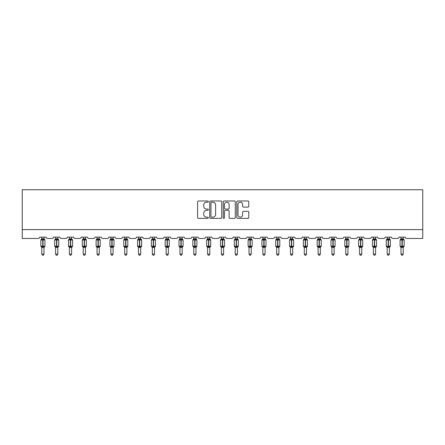 <?xml version="1.0" encoding="UTF-8"?>
<svg xmlns="http://www.w3.org/2000/svg" width="445" height="445" viewBox="0 0 445 445"><rect width="100%" height="100%" fill="white"/><g stroke="black" fill="none" stroke-linecap="round" stroke-linejoin="round"><path stroke-width="0.67" d="M208.332 201.596A0.606 0.606 0 0 0 207.72 200.984L198.487 200.984A0.868 0.868 0 0 0 197.613 201.858L197.613 217.505A0.868 0.868 0 0 0 198.487 218.373L207.72 218.373A0.606 0.606 0 0 0 208.332 217.766A0.606 0.606 0 0 0 207.72 217.154L206.524 217.154A2.781 2.781 0 0 1 203.743 214.373L203.743 213.072A2.781 2.781 0 0 1 206.524 210.29L207.72 210.29A0.606 0.606 0 0 0 208.332 209.678A0.606 0.606 0 0 0 207.72 209.072L206.524 209.072A2.781 2.781 0 0 1 203.743 206.291L203.743 204.984A2.781 2.781 0 0 1 206.524 202.202L207.72 202.202A0.606 0.606 0 0 0 208.332 201.596M247.904 207.114A0.868 0.868 0 0 0 248.777 206.246L248.777 201.858A0.868 0.868 0 0 0 247.904 200.984L237.647 200.984A0.868 0.868 0 0 0 236.779 201.858L236.779 217.505A0.868 0.868 0 0 0 237.647 218.373L247.904 218.373A0.868 0.868 0 0 0 248.777 217.505L248.777 212.198A0.868 0.868 0 0 0 247.904 211.331L243.515 211.331A0.868 0.868 0 0 0 242.647 212.198L242.647 214.829A2.325 2.325 0 0 1 240.322 217.154A2.325 2.325 0 0 1 237.997 214.829L237.997 204.528A2.325 2.325 0 0 1 240.322 202.202A2.325 2.325 0 0 1 242.647 204.528L242.647 206.246A0.868 0.868 0 0 0 243.515 207.114L247.904 207.114M422.75 229.609L422.75 189.754L22.25 189.754L22.25 238.464L38.37 238.464A1.329 1.329 0 0 0 39.7 237.135L46.074 237.135A1.329 1.329 0 0 0 47.404 238.464L52.187 238.464A1.329 1.329 0 0 0 53.517 237.135L59.891 237.135A1.329 1.329 0 0 0 61.221 238.464L66.005 238.464A1.329 1.329 0 0 0 67.329 237.135L73.709 237.135A1.329 1.329 0 0 0 75.038 238.464L79.816 238.464A1.329 1.329 0 0 0 81.146 237.135L87.526 237.135A1.329 1.329 0 0 0 88.85 238.464L93.634 238.464A1.329 1.329 0 0 0 94.963 237.135L101.338 237.135A1.329 1.329 0 0 0 102.667 238.464L107.451 238.464A1.329 1.329 0 0 0 108.78 237.135L115.155 237.135A1.329 1.329 0 0 0 116.484 238.464L121.268 238.464A1.329 1.329 0 0 0 122.598 237.135L128.972 237.135A1.329 1.329 0 0 0 130.302 238.464L135.085 238.464A1.329 1.329 0 0 0 136.415 237.135L142.789 237.135A1.329 1.329 0 0 0 144.119 238.464L148.903 238.464A1.329 1.329 0 0 0 150.232 237.135L156.607 237.135A1.329 1.329 0 0 0 157.936 238.464L162.72 238.464A1.329 1.329 0 0 0 164.044 237.135L170.424 237.135A1.329 1.329 0 0 0 171.753 238.464L176.532 238.464A1.329 1.329 0 0 0 177.861 237.135L184.241 237.135A1.329 1.329 0 0 0 185.565 238.464L190.349 238.464A1.329 1.329 0 0 0 191.678 237.135L198.053 237.135A1.329 1.329 0 0 0 199.382 238.464L204.166 238.464A1.329 1.329 0 0 0 205.495 237.135L211.87 237.135A1.329 1.329 0 0 0 213.2 238.464L217.983 238.464A1.329 1.329 0 0 0 219.313 237.135L225.687 237.135A1.329 1.329 0 0 0 227.017 238.464L231.801 238.464A1.329 1.329 0 0 0 233.13 237.135L239.505 237.135A1.329 1.329 0 0 0 240.834 238.464L245.618 238.464A1.329 1.329 0 0 0 246.947 237.135L253.322 237.135A1.329 1.329 0 0 0 254.651 238.464L259.435 238.464A1.329 1.329 0 0 0 260.759 237.135L267.139 237.135A1.329 1.329 0 0 0 268.469 238.464L273.247 238.464A1.329 1.329 0 0 0 274.576 237.135L280.956 237.135A1.329 1.329 0 0 0 282.28 238.464L287.064 238.464A1.329 1.329 0 0 0 288.393 237.135L294.768 237.135A1.329 1.329 0 0 0 296.097 238.464L300.881 238.464A1.329 1.329 0 0 0 302.211 237.135L308.585 237.135A1.329 1.329 0 0 0 309.915 238.464L314.698 238.464A1.329 1.329 0 0 0 316.028 237.135L322.403 237.135A1.329 1.329 0 0 0 323.732 238.464L328.516 238.464A1.329 1.329 0 0 0 329.845 237.135L336.22 237.135A1.329 1.329 0 0 0 337.549 238.464L342.333 238.464A1.329 1.329 0 0 0 343.662 237.135L350.037 237.135A1.329 1.329 0 0 0 351.366 238.464L356.15 238.464A1.329 1.329 0 0 0 357.474 237.135L363.854 237.135A1.329 1.329 0 0 0 365.184 238.464L369.962 238.464A1.329 1.329 0 0 0 371.291 237.135L377.672 237.135A1.329 1.329 0 0 0 378.995 238.464L383.779 238.464A1.329 1.329 0 0 0 385.109 237.135L391.483 237.135A1.329 1.329 0 0 0 392.813 238.464L397.596 238.464A1.329 1.329 0 0 0 398.926 237.135L405.3 237.135A1.329 1.329 0 0 0 406.63 238.464L422.75 238.464L422.75 229.609L22.25 229.609M221.738 201.858A0.868 0.868 0 0 0 220.87 200.984L210.613 200.984A0.868 0.868 0 0 0 209.74 201.858L209.74 217.505A0.868 0.868 0 0 0 210.613 218.373L220.87 218.373A0.868 0.868 0 0 0 221.738 217.505L221.738 201.858M224.13 200.984L234.387 200.984A0.868 0.868 0 0 1 235.26 201.858L235.26 217.505A0.868 0.868 0 0 1 234.387 218.373L229.998 218.373A0.868 0.868 0 0 1 229.131 217.505L229.131 211.158A0.868 0.868 0 0 0 228.257 210.29L225.348 210.29A0.868 0.868 0 0 0 224.48 211.158L224.48 217.766A0.606 0.606 0 0 1 223.868 218.373A0.606 0.606 0 0 1 223.262 217.766L223.262 201.858A0.868 0.868 0 0 1 224.13 200.984M211.57 202.202A0.606 0.606 0 0 0 210.958 202.814L210.958 216.548A0.606 0.606 0 0 0 211.57 217.154L212.827 217.154A2.781 2.781 0 0 0 215.608 214.373L215.608 204.984A2.781 2.781 0 0 0 212.827 202.202L211.57 202.202M229.131 204.572A2.325 2.325 0 0 0 226.805 202.247A2.325 2.325 0 0 0 224.48 204.572L224.48 208.204A0.868 0.868 0 0 0 225.348 209.072L228.257 209.072A0.868 0.868 0 0 0 229.131 208.204L229.131 204.572M41.78 254.095L43.994 254.095L43.326 255.246L42.442 255.246L41.78 254.095L41.78 247.381A0.973 0.929 180 0 0 41.268 246.563L41.457 246.28L42.753 246.591L43.02 246.191L43.02 239.594L44.316 239.905L44.633 239.577A0.445 0.445 0 0 1 44.923 239.994L40.851 239.994L40.851 246.191L42.753 246.191L42.753 239.594L41.457 239.905L41.268 239.621A0.973 0.929 0 0 0 41.78 238.804L43.994 238.848L43.994 237.135M43.994 254.095L43.994 247.337L42.753 247.465L42.753 246.591L43.02 246.191L44.923 246.191A0.445 0.445 0 0 1 44.633 246.608L43.994 247.52M43.994 247.376L43.994 247.381A0.973 0.929 180 0 1 44.506 246.563L44.316 246.28L43.02 246.591L43.02 247.465M42.753 247.465L41.78 247.376M41.78 237.135L41.78 238.809M41.78 238.848L41.457 239.905L41.78 238.848M44.316 239.905L43.994 238.848M43.994 247.337L44.316 246.28M41.78 247.337L41.457 246.28M55.597 254.095L57.811 254.095L57.144 255.246L56.259 255.246L55.597 254.095L55.597 247.381A0.973 0.929 180 0 0 55.085 246.563L55.275 246.28L56.571 246.591L56.838 246.191L56.838 239.594L58.134 239.905L58.451 239.577A0.445 0.445 0 0 1 58.74 239.994L54.668 239.994L54.668 246.191L56.571 246.191L56.571 239.594L55.275 239.905L55.085 239.621A0.973 0.929 0 0 0 55.597 238.804L57.811 238.848L57.811 237.135M57.811 254.095L57.811 247.337L56.571 247.465L56.571 246.591L56.838 246.191L58.74 246.191A0.445 0.445 0 0 1 58.451 246.608L57.811 247.52M57.811 247.376L57.811 247.381A0.973 0.929 180 0 1 58.323 246.563L58.134 246.28L56.838 246.591L56.838 247.465M56.571 247.465L55.597 247.376M55.597 237.135L55.597 238.809M55.597 238.848L55.275 239.905L55.597 238.848M58.134 239.905L57.811 238.848M57.811 247.337L58.134 246.28M55.597 247.337L55.275 246.28M69.414 254.095L71.628 254.095L70.961 255.246L70.076 255.246L69.414 254.095L69.414 247.381A0.973 0.929 180 0 0 68.903 246.563L69.092 246.28L70.388 246.591L70.649 246.191L70.649 239.594L71.945 239.905L72.268 239.577A0.445 0.445 0 0 1 72.557 239.994L68.48 239.994L68.48 246.191L70.388 246.191L70.388 239.594L69.092 239.905L68.903 239.621A0.973 0.929 0 0 0 69.414 238.804L71.628 238.848L71.628 237.135M71.628 254.095L71.628 247.337L70.388 247.465L70.388 246.591L70.649 246.191L72.557 246.191A0.445 0.445 0 0 1 72.268 246.608L71.628 247.52M71.628 247.376L71.628 247.381A0.973 0.929 180 0 1 72.14 246.563L71.945 246.28L70.649 246.591L70.649 247.465M70.388 247.465L69.414 247.376M69.414 237.135L69.414 238.809M69.409 238.848L69.092 239.905L69.409 238.848M71.945 239.905L71.628 238.848M71.628 247.337L71.945 246.28M69.409 247.337L69.092 246.28M83.226 254.095L85.44 254.095L84.778 255.246L83.894 255.246L83.226 254.095L83.226 247.381A0.973 0.929 180 0 0 82.714 246.563L82.909 246.28L84.205 246.591L84.467 246.191L84.467 239.594L85.763 239.905L86.08 239.577A0.445 0.445 0 0 1 86.374 239.994L82.297 239.994L82.297 246.191L84.205 246.191L84.205 239.594L82.909 239.905L82.714 239.621A0.973 0.929 0 0 0 83.226 238.804L85.446 238.848L85.44 237.135M85.44 254.095L85.446 247.337L84.205 247.465L84.205 246.591L84.467 246.191L86.374 246.191A0.445 0.445 0 0 1 86.08 246.608L85.44 247.52M85.44 247.376L85.44 247.381A0.973 0.929 180 0 1 85.952 246.563L85.763 246.28L84.467 246.591L84.467 247.465M84.205 247.465L83.226 247.376M83.226 237.135L83.226 238.809M83.226 238.848L82.909 239.905L83.226 238.848M85.763 239.905L85.446 238.848M85.446 247.337L85.763 246.28M83.226 247.337L82.909 246.28M97.043 254.095L99.257 254.095L98.595 255.246L97.711 255.246L97.043 254.095L97.043 247.381A0.973 0.929 180 0 0 96.532 246.563L96.726 246.28L98.017 246.591L98.284 246.191L98.284 239.594L99.58 239.905L99.897 239.577A0.445 0.445 0 0 1 100.186 239.994L96.114 239.994L96.114 246.191L98.017 246.191L98.017 239.594L96.726 239.905L96.532 239.621A0.973 0.929 0 0 0 97.043 238.804L99.257 238.848L99.257 237.135M99.257 254.095L99.257 247.337L98.017 247.465L98.017 246.591L98.284 246.191L100.186 246.191A0.445 0.445 0 0 1 99.897 246.608L99.257 247.52M99.257 247.376L99.257 247.381A0.973 0.929 180 0 1 99.769 246.563L99.58 246.28L98.284 246.591L98.284 247.465M98.017 247.465L97.043 247.376M97.043 237.135L97.043 238.809M97.043 238.848L96.726 239.905L97.043 238.848M99.58 239.905L99.257 238.848M99.257 247.337L99.58 246.28M97.043 247.337L96.726 246.28M110.861 254.095L113.075 254.095L112.413 255.246L111.528 255.246L110.861 254.095L110.861 247.381A0.973 0.929 180 0 0 110.349 246.563L110.538 246.28L111.834 246.591L112.101 246.191L112.101 239.594L113.397 239.905L113.714 239.577A0.445 0.445 0 0 1 114.003 239.994L109.932 239.994L109.932 246.191L111.834 246.191L111.834 239.594L110.538 239.905L110.349 239.621A0.973 0.929 0 0 0 110.861 238.804L113.075 238.848L113.075 237.135M113.075 254.095L113.075 247.337L111.834 247.465L111.834 246.591L112.101 246.191L114.003 246.191A0.445 0.445 0 0 1 113.714 246.608L113.075 247.52M113.075 247.376L113.075 247.381A0.973 0.929 180 0 1 113.586 246.563L113.397 246.28L112.101 246.591L112.101 247.465M111.834 247.465L110.861 247.376M110.861 237.135L110.861 238.809M110.861 238.848L110.538 239.905L110.861 238.848M113.397 239.905L113.075 238.848M113.075 247.337L113.397 246.28M110.861 247.337L110.538 246.28M124.678 254.095L126.892 254.095L126.23 255.246L125.34 255.246L124.678 254.095L124.678 247.381A0.973 0.929 180 0 0 124.166 246.563L124.355 246.28L125.651 246.591L125.918 246.191L125.918 239.594L127.214 239.905L127.531 239.577A0.445 0.445 0 0 1 127.821 239.994L123.749 239.994L123.749 246.191L125.651 246.191L125.651 239.594L124.355 239.905L124.166 239.621A0.973 0.929 0 0 0 124.678 238.804L126.892 238.848L126.892 237.135M126.892 254.095L126.892 247.337L125.651 247.465L125.651 246.591L125.918 246.191L127.821 246.191A0.445 0.445 0 0 1 127.531 246.608L126.892 247.52M126.892 247.376L126.892 247.381A0.973 0.929 180 0 1 127.403 246.563L127.214 246.28L125.918 246.591L125.918 247.465M125.651 247.465L124.678 247.376M124.678 237.135L124.678 238.809M124.678 238.848L124.355 239.905L124.678 238.848M127.214 239.905L126.892 238.848M126.892 247.337L127.214 246.28M124.678 247.337L124.355 246.28M138.495 254.095L140.709 254.095L140.042 255.246L139.157 255.246L138.495 254.095L138.495 247.381A0.973 0.929 180 0 0 137.983 246.563L138.173 246.28L139.469 246.591L139.736 246.191L139.736 239.594L141.032 239.905L141.349 239.577A0.445 0.445 0 0 1 141.638 239.994L137.566 239.994L137.566 246.191L139.469 246.191L139.469 239.594L138.173 239.905L137.983 239.621A0.973 0.929 0 0 0 138.495 238.804L140.709 238.848L140.709 237.135M140.709 254.095L140.709 247.337L139.469 247.465L139.469 246.591L139.736 246.191L141.638 246.191A0.445 0.445 0 0 1 141.349 246.608L140.709 247.52M140.709 247.376L140.709 247.381A0.973 0.929 180 0 1 141.221 246.563L141.032 246.28L139.736 246.591L139.736 247.465M139.469 247.465L138.495 247.376M138.495 237.135L138.495 238.809M138.495 238.848L138.173 239.905L138.495 238.848M141.032 239.905L140.709 238.848M140.709 247.337L141.032 246.28M138.495 247.337L138.173 246.28M152.312 254.095L154.526 254.095L153.859 255.246L152.974 255.246L152.312 254.095L152.312 247.381A0.973 0.929 180 0 0 151.801 246.563L151.99 246.28L153.286 246.591L153.553 246.191L153.553 239.594L154.849 239.905L155.166 239.577A0.445 0.445 0 0 1 155.455 239.994L151.383 239.994L151.383 246.191L153.286 246.191L153.286 239.594L151.99 239.905L151.801 239.621A0.973 0.929 0 0 0 152.312 238.804L154.526 238.848L154.526 237.135M154.526 254.095L154.526 247.337L153.286 247.465L153.286 246.591L153.553 246.191L155.455 246.191A0.445 0.445 0 0 1 155.166 246.608L154.526 247.52M154.526 247.376L154.526 247.381A0.973 0.929 180 0 1 155.038 246.563L154.849 246.28L153.553 246.591L153.553 247.465M153.286 247.465L152.312 247.376M152.312 237.135L152.312 238.809M152.312 238.848L151.99 239.905L152.312 238.848M154.849 239.905L154.526 238.848M154.526 247.337L154.849 246.28M152.312 247.337L151.99 246.28M166.13 254.095L168.344 254.095L167.676 255.246L166.792 255.246L166.13 254.095L166.13 247.381A0.973 0.929 180 0 0 165.618 246.563L165.807 246.28L167.103 246.591L167.364 246.191L167.364 239.594L168.661 239.905L168.983 239.577A0.445 0.445 0 0 1 169.272 239.994L165.195 239.994L165.195 246.191L167.103 246.191L167.103 239.594L165.807 239.905L165.618 239.621A0.973 0.929 0 0 0 166.13 238.804L168.344 238.848L168.344 237.135M168.344 254.095L168.344 247.337L167.103 247.465L167.103 246.591L167.364 246.191L169.272 246.191A0.445 0.445 0 0 1 168.983 246.608L168.344 247.52M168.344 247.376L168.344 247.381A0.973 0.929 180 0 1 168.855 246.563L168.661 246.28L167.364 246.591L167.364 247.465M167.103 247.465L166.13 247.376M166.13 237.135L166.13 238.809M166.124 238.848L165.807 239.905L166.124 238.848M168.661 239.905L168.344 238.848M168.344 247.337L168.661 246.28M166.124 247.337L165.807 246.28M179.941 254.095L182.155 254.095L181.493 255.246L180.609 255.246L179.941 254.095L179.941 247.381A0.973 0.929 180 0 0 179.43 246.563L179.624 246.28L180.92 246.591L181.182 246.191L181.182 239.594L182.478 239.905L182.795 239.577A0.445 0.445 0 0 1 183.09 239.994L179.012 239.994L179.012 246.191L180.92 246.191L180.92 239.594L179.624 239.905L179.43 239.621A0.973 0.929 0 0 0 179.941 238.804L182.161 238.848L182.155 237.135M182.155 254.095L182.161 247.337L180.92 247.465L180.92 246.591L181.182 246.191L183.09 246.191A0.445 0.445 0 0 1 182.795 246.608L182.155 247.52M182.155 247.376L182.155 247.381A0.973 0.929 180 0 1 182.667 246.563L182.478 246.28L181.182 246.591L181.182 247.465M180.92 247.465L179.941 247.376M179.941 237.135L179.941 238.809M179.941 238.848L179.624 239.905L179.941 238.848M182.478 239.905L182.161 238.848M182.161 247.337L182.478 246.28M179.941 247.337L179.624 246.28M193.759 254.095L195.972 254.095L195.311 255.246L194.426 255.246L193.759 254.095L193.759 247.381A0.973 0.929 180 0 0 193.247 246.563L193.441 246.28L194.732 246.591L194.999 246.191L194.999 239.594L196.295 239.905L196.612 239.577A0.445 0.445 0 0 1 196.901 239.994L192.83 239.994L192.83 246.191L194.732 246.191L194.732 239.594L193.441 239.905L193.247 239.621A0.973 0.929 0 0 0 193.759 238.804L195.972 238.848L195.972 237.135M195.972 254.095L195.972 247.337L194.732 247.465L194.732 246.591L194.999 246.191L196.901 246.191A0.445 0.445 0 0 1 196.612 246.608L195.972 247.52M195.972 247.376L195.972 247.381A0.973 0.929 180 0 1 196.484 246.563L196.295 246.28L194.999 246.591L194.999 247.465M194.732 247.465L193.759 247.376M193.759 237.135L193.759 238.809M193.759 238.848L193.441 239.905L193.759 238.848M196.295 239.905L195.972 238.848M195.972 247.337L196.295 246.28M193.759 247.337L193.441 246.28M207.576 254.095L209.79 254.095L209.128 255.246L208.243 255.246L207.576 254.095L207.576 247.381A0.973 0.929 180 0 0 207.064 246.563L207.253 246.28L208.549 246.591L208.816 246.191L208.816 239.594L210.112 239.905L210.429 239.577A0.445 0.445 0 0 1 210.719 239.994L206.647 239.994L206.647 246.191L208.549 246.191L208.549 239.594L207.253 239.905L207.064 239.621A0.973 0.929 0 0 0 207.576 238.804L209.79 238.848L209.79 237.135M209.79 254.095L209.79 247.337L208.549 247.465L208.549 246.591L208.816 246.191L210.719 246.191A0.445 0.445 0 0 1 210.429 246.608L209.79 247.52M209.79 247.376L209.79 247.381A0.973 0.929 180 0 1 210.301 246.563L210.112 246.28L208.816 246.591L208.816 247.465M208.549 247.465L207.576 247.376M207.576 237.135L207.576 238.809M207.576 238.848L207.253 239.905L207.576 238.848M210.112 239.905L209.79 238.848M209.79 247.337L210.112 246.28M207.576 247.337L207.253 246.28M221.393 254.095L223.607 254.095L222.945 255.246L222.055 255.246L221.393 254.095L221.393 247.381A0.973 0.929 180 0 0 220.881 246.563L221.07 246.28L222.367 246.591L222.634 246.191L222.634 239.594L223.93 239.905L224.247 239.577A0.445 0.445 0 0 1 224.536 239.994L220.464 239.994L220.464 246.191L222.367 246.191L222.367 239.594L221.07 239.905L220.881 239.621A0.973 0.929 0 0 0 221.393 238.804L223.607 238.848L223.607 237.135M223.607 254.095L223.607 247.337L222.367 247.465L222.367 246.591L222.634 246.191L224.536 246.191A0.445 0.445 0 0 1 224.247 246.608L223.607 247.52M223.607 247.376L223.607 247.381A0.973 0.929 180 0 1 224.119 246.563L223.93 246.28L222.634 246.591L222.634 247.465M222.367 247.465L221.393 247.376M221.393 237.135L221.393 238.809M221.393 238.848L221.07 239.905L221.393 238.848M223.93 239.905L223.607 238.848M223.607 247.337L223.93 246.28M221.393 247.337L221.07 246.28M235.21 254.095L237.424 254.095L236.757 255.246L235.872 255.246L235.21 254.095L235.21 247.381A0.973 0.929 180 0 0 234.699 246.563L234.888 246.28L236.184 246.591L236.451 246.191L236.451 239.594L237.747 239.905L238.064 239.577A0.445 0.445 0 0 1 238.353 239.994L234.281 239.994L234.281 246.191L236.184 246.191L236.184 239.594L234.888 239.905L234.699 239.621A0.973 0.929 0 0 0 235.21 238.804L237.424 238.848L237.424 237.135M237.424 254.095L237.424 247.337L236.184 247.465L236.184 246.591L236.451 246.191L238.353 246.191A0.445 0.445 0 0 1 238.064 246.608L237.424 247.52M237.424 247.376L237.424 247.381A0.973 0.929 180 0 1 237.936 246.563L237.747 246.28L236.451 246.591L236.451 247.465M236.184 247.465L235.21 247.376M235.21 237.135L235.21 238.809M235.21 238.848L234.888 239.905L235.21 238.848M237.747 239.905L237.424 238.848M237.424 247.337L237.747 246.28M235.21 247.337L234.888 246.28M249.028 254.095L251.241 254.095L250.574 255.246L249.69 255.246L249.028 254.095L249.028 247.381A0.973 0.929 180 0 0 248.516 246.563L248.705 246.28L250.001 246.591L250.268 246.191L250.268 239.594L251.559 239.905L251.881 239.577A0.445 0.445 0 0 1 252.17 239.994L248.099 239.994L248.099 246.191L250.001 246.191L250.001 239.594L248.705 239.905L248.516 239.621A0.973 0.929 0 0 0 249.028 238.804L251.241 238.848L251.241 237.135M251.241 254.095L251.241 247.337L250.001 247.465L250.001 246.591L250.268 246.191L252.17 246.191A0.445 0.445 0 0 1 251.881 246.608L251.241 247.52M251.241 247.376L251.241 247.381A0.973 0.929 180 0 1 251.753 246.563L251.559 246.28L250.268 246.591L250.268 247.465M250.001 247.465L249.028 247.376M249.028 237.135L249.028 238.809M249.028 238.848L248.705 239.905L249.028 238.848M251.559 239.905L251.241 238.848M251.241 247.337L251.559 246.28M249.028 247.337L248.705 246.28M262.845 254.095L265.059 254.095L264.391 255.246L263.507 255.246L262.845 254.095L262.845 247.381A0.973 0.929 180 0 0 262.333 246.563L262.522 246.28L263.818 246.591L264.08 246.191L264.08 239.594L265.376 239.905L265.698 239.577A0.445 0.445 0 0 1 265.988 239.994L261.91 239.994L261.91 246.191L263.818 246.191L263.818 239.594L262.522 239.905L262.333 239.621A0.973 0.929 0 0 0 262.845 238.804L265.059 238.848L265.059 237.135M265.059 254.095L265.059 247.337L263.818 247.465L263.818 246.591L264.08 246.191L265.988 246.191A0.445 0.445 0 0 1 265.698 246.608L265.059 247.52M265.059 247.376L265.059 247.381A0.973 0.929 180 0 1 265.57 246.563L265.376 246.28L264.08 246.591L264.08 247.465M263.818 247.465L262.845 247.376M262.845 237.135L262.845 238.809M262.839 238.848L262.522 239.905L262.839 238.848M265.376 239.905L265.059 238.848M265.059 247.337L265.376 246.28M262.839 247.337L262.522 246.28M276.656 254.095L278.87 254.095L278.208 255.246L277.324 255.246L276.656 254.095L276.656 247.381A0.973 0.929 180 0 0 276.145 246.563L276.339 246.28L277.636 246.591L277.897 246.191L277.897 239.594L279.193 239.905L279.51 239.577A0.445 0.445 0 0 1 279.805 239.994L275.728 239.994L275.728 246.191L277.636 246.191L277.636 239.594L276.339 239.905L276.145 239.621A0.973 0.929 0 0 0 276.656 238.804L278.876 238.848L278.87 237.135M278.87 254.095L278.876 247.337L277.636 247.465L277.636 246.591L277.897 246.191L279.805 246.191A0.445 0.445 0 0 1 279.51 246.608L278.87 247.52M278.87 247.376L278.87 247.381A0.973 0.929 180 0 1 279.382 246.563L279.193 246.28L277.897 246.591L277.897 247.465M277.636 247.465L276.656 247.376M276.656 237.135L276.656 238.809M276.656 238.848L276.339 239.905L276.656 238.848M279.193 239.905L278.876 238.848M278.876 247.337L279.193 246.28M276.656 247.337L276.339 246.28M290.474 254.095L292.688 254.095L292.026 255.246L291.141 255.246L290.474 254.095L290.474 247.381A0.973 0.929 180 0 0 289.962 246.563L290.151 246.28L291.447 246.591L291.714 246.191L291.714 239.594L293.01 239.905L293.327 239.577A0.445 0.445 0 0 1 293.617 239.994L289.545 239.994L289.545 246.191L291.447 246.191L291.447 239.594L290.151 239.905L289.962 239.621A0.973 0.929 0 0 0 290.474 238.804L292.688 238.848L292.688 237.135M292.688 254.095L292.688 247.337L291.447 247.465L291.447 246.591L291.714 246.191L293.617 246.191A0.445 0.445 0 0 1 293.327 246.608L292.688 247.52M292.688 247.376L292.688 247.381A0.973 0.929 180 0 1 293.199 246.563L293.01 246.28L291.714 246.591L291.714 247.465M291.447 247.465L290.474 247.376M290.474 237.135L290.474 238.809M290.474 238.848L290.151 239.905L290.474 238.848M293.01 239.905L292.688 238.848M292.688 247.337L293.01 246.28M290.474 247.337L290.151 246.28M304.291 254.095L306.505 254.095L305.843 255.246L304.959 255.246L304.291 254.095L304.291 247.381A0.973 0.929 180 0 0 303.779 246.563L303.968 246.28L305.264 246.591L305.531 246.191L305.531 239.594L306.828 239.905L307.145 239.577A0.445 0.445 0 0 1 307.434 239.994L303.362 239.994L303.362 246.191L305.264 246.191L305.264 239.594L303.968 239.905L303.779 239.621A0.973 0.929 0 0 0 304.291 238.804L306.505 238.848L306.505 237.135M306.505 254.095L306.505 247.337L305.264 247.465L305.264 246.591L305.531 246.191L307.434 246.191A0.445 0.445 0 0 1 307.145 246.608L306.505 247.52M306.505 247.376L306.505 247.381A0.973 0.929 180 0 1 307.017 246.563L306.828 246.28L305.531 246.591L305.531 247.465M305.264 247.465L304.291 247.376M304.291 237.135L304.291 238.809M304.291 238.848L303.968 239.905L304.291 238.848M306.828 239.905L306.505 238.848M306.505 247.337L306.828 246.28M304.291 247.337L303.968 246.28M318.108 254.095L320.322 254.095L319.66 255.246L318.77 255.246L318.108 254.095L318.108 247.381A0.973 0.929 180 0 0 317.597 246.563L317.786 246.28L319.082 246.591L319.349 246.191L319.349 239.594L320.645 239.905L320.962 239.577A0.445 0.445 0 0 1 321.251 239.994L317.179 239.994L317.179 246.191L319.082 246.191L319.082 239.594L317.786 239.905L317.597 239.621A0.973 0.929 0 0 0 318.108 238.804L320.322 238.848L320.322 237.135M320.322 254.095L320.322 247.337L319.082 247.465L319.082 246.591L319.349 246.191L321.251 246.191A0.445 0.445 0 0 1 320.962 246.608L320.322 247.52M320.322 247.376L320.322 247.381A0.973 0.929 180 0 1 320.834 246.563L320.645 246.28L319.349 246.591L319.349 247.465M319.082 247.465L318.108 247.376M318.108 237.135L318.108 238.809M318.108 238.848L317.786 239.905L318.108 238.848M320.645 239.905L320.322 238.848M320.322 247.337L320.645 246.28M318.108 247.337L317.786 246.28M331.926 254.095L334.139 254.095L333.472 255.246L332.587 255.246L331.926 254.095L331.926 247.381A0.973 0.929 180 0 0 331.414 246.563L331.603 246.28L332.899 246.591L333.166 246.191L333.166 239.594L334.462 239.905L334.779 239.577A0.445 0.445 0 0 1 335.068 239.994L330.997 239.994L330.997 246.191L332.899 246.191L332.899 239.594L331.603 239.905L331.414 239.621A0.973 0.929 0 0 0 331.926 238.804L334.139 238.848L334.139 237.135M334.139 254.095L334.139 247.337L332.899 247.465L332.899 246.591L333.166 246.191L335.068 246.191A0.445 0.445 0 0 1 334.779 246.608L334.139 247.52M334.139 247.376L334.139 247.381A0.973 0.929 180 0 1 334.651 246.563L334.462 246.28L333.166 246.591L333.166 247.465M332.899 247.465L331.926 247.376M331.926 237.135L331.926 238.809M331.926 238.848L331.603 239.905L331.926 238.848M334.462 239.905L334.139 238.848M334.139 247.337L334.462 246.28M331.926 247.337L331.603 246.28M345.743 254.095L347.957 254.095L347.289 255.246L346.405 255.246L345.743 254.095L345.743 247.381A0.973 0.929 180 0 0 345.231 246.563L345.42 246.28L346.716 246.591L346.983 246.191L346.983 239.594L348.274 239.905L348.596 239.577A0.445 0.445 0 0 1 348.886 239.994L344.814 239.994L344.814 246.191L346.716 246.191L346.716 239.594L345.42 239.905L345.231 239.621A0.973 0.929 0 0 0 345.743 238.804L347.957 238.848L347.957 237.135M347.957 254.095L347.957 247.337L346.716 247.465L346.716 246.591L346.983 246.191L348.886 246.191A0.445 0.445 0 0 1 348.596 246.608L347.957 247.52M347.957 247.376L347.957 247.381A0.973 0.929 180 0 1 348.468 246.563L348.274 246.28L346.983 246.591L346.983 247.465M346.716 247.465L345.743 247.376M345.743 237.135L345.743 238.809M345.743 238.848L345.42 239.905L345.743 238.848M348.274 239.905L347.957 238.848M347.957 247.337L348.274 246.28M345.743 247.337L345.42 246.28M359.56 254.095L361.774 254.095L361.106 255.246L360.222 255.246L359.56 254.095L359.56 247.381A0.973 0.929 180 0 0 359.048 246.563L359.237 246.28L360.533 246.591L360.795 246.191L360.795 239.594L362.091 239.905L362.414 239.577A0.445 0.445 0 0 1 362.703 239.994L358.626 239.994L358.626 246.191L360.533 246.191L360.533 239.594L359.237 239.905L359.048 239.621A0.973 0.929 0 0 0 359.56 238.804L361.774 238.848L361.774 237.135M361.774 254.095L361.774 247.337L360.533 247.465L360.533 246.591L360.795 246.191L362.703 246.191A0.445 0.445 0 0 1 362.414 246.608L361.774 247.52M361.774 247.376L361.774 247.381A0.973 0.929 180 0 1 362.286 246.563L362.091 246.28L360.795 246.591L360.795 247.465M360.533 247.465L359.56 247.376M359.56 237.135L359.56 238.809M359.554 238.848L359.237 239.905L359.554 238.848M362.091 239.905L361.774 238.848M361.774 247.337L362.091 246.28M359.554 247.337L359.237 246.28M373.372 254.095L375.586 254.095L374.924 255.246L374.039 255.246L373.372 254.095L373.372 247.381A0.973 0.929 180 0 0 372.86 246.563L373.055 246.28L374.351 246.591L374.612 246.191L374.612 239.594L375.908 239.905L376.225 239.577A0.445 0.445 0 0 1 376.52 239.994L372.443 239.994L372.443 246.191L374.351 246.191L374.351 239.594L373.055 239.905L372.86 239.621A0.973 0.929 0 0 0 373.372 238.804L375.591 238.848L375.586 237.135M375.586 254.095L375.591 247.337L374.351 247.465L374.351 246.591L374.612 246.191L376.52 246.191A0.445 0.445 0 0 1 376.225 246.608L375.586 247.52M375.586 247.376L375.586 247.381A0.973 0.929 180 0 1 376.097 246.563L375.908 246.28L374.612 246.591L374.612 247.465M374.351 247.465L373.372 247.376M373.372 237.135L373.372 238.809M373.372 238.848L373.055 239.905L373.372 238.848M375.908 239.905L375.591 238.848M375.591 247.337L375.908 246.28M373.372 247.337L373.055 246.28M387.189 254.095L389.403 254.095L388.741 255.246L387.856 255.246L387.189 254.095L387.189 247.381A0.973 0.929 180 0 0 386.677 246.563L386.866 246.28L388.162 246.591L388.429 246.191L388.429 239.594L389.725 239.905L390.043 239.577A0.445 0.445 0 0 1 390.332 239.994L386.26 239.994L386.26 246.191L388.162 246.191L388.162 239.594L386.866 239.905L386.677 239.621A0.973 0.929 0 0 0 387.189 238.804L389.403 238.848L389.403 237.135M389.403 254.095L389.403 247.337L388.162 247.465L388.162 246.591L388.429 246.191L390.332 246.191A0.445 0.445 0 0 1 390.043 246.608L389.403 247.52M389.403 247.376L389.403 247.381A0.973 0.929 180 0 1 389.915 246.563L389.725 246.28L388.429 246.591L388.429 247.465M388.162 247.465L387.189 247.376M387.189 237.135L387.189 238.809M387.189 238.848L386.866 239.905L387.189 238.848M389.725 239.905L389.403 238.848M389.403 247.337L389.725 246.28M387.189 247.337L386.866 246.28M401.006 254.095L403.22 254.095L402.558 255.246L401.674 255.246L401.006 254.095L401.006 247.381A0.973 0.929 180 0 0 400.494 246.563L400.684 246.28L401.98 246.591L402.247 246.191L402.247 239.594L403.543 239.905L403.86 239.577A0.445 0.445 0 0 1 404.149 239.994L400.077 239.994L400.077 246.191L401.98 246.191L401.98 239.594L400.684 239.905L400.494 239.621A0.973 0.929 0 0 0 401.006 238.804L403.22 238.848L403.22 237.135M403.22 254.095L403.22 247.337L401.98 247.465L401.98 246.591L402.247 246.191L404.149 246.191A0.445 0.445 0 0 1 403.86 246.608L403.22 247.52M403.22 247.376L403.22 247.381A0.973 0.929 180 0 1 403.732 246.563L403.543 246.28L402.247 246.591L402.247 247.465M401.98 247.465L401.006 247.376M401.006 237.135L401.006 238.809M401.006 238.848L400.684 239.905L401.006 238.848M403.543 239.905L403.22 238.848M403.22 247.337L403.543 246.28M401.006 247.337L400.684 246.28M43.02 238.72L43.02 239.594L42.753 238.72M44.506 239.621A0.973 0.929 0 0 1 43.994 238.804M56.838 238.72L56.838 239.594L56.571 238.72M58.323 239.621A0.973 0.929 0 0 1 57.811 238.804M70.649 238.72L70.649 239.594L70.388 238.72M72.14 239.621A0.973 0.929 0 0 1 71.628 238.804M84.467 238.72L84.467 239.594L84.205 238.72M85.952 239.621A0.973 0.929 0 0 1 85.44 238.804M98.284 238.72L98.284 239.594L98.017 238.72M99.769 239.621A0.973 0.929 0 0 1 99.257 238.804M112.101 238.72L112.101 239.594L111.834 238.72M113.586 239.621A0.973 0.929 0 0 1 113.075 238.804M125.918 238.72L125.918 239.594L125.651 238.72M127.403 239.621A0.973 0.929 0 0 1 126.892 238.804M139.736 238.72L139.736 239.594L139.469 238.72M141.221 239.621A0.973 0.929 0 0 1 140.709 238.804M153.553 238.72L153.553 239.594L153.286 238.72M155.038 239.621A0.973 0.929 0 0 1 154.526 238.804M167.364 238.72L167.364 239.594L167.103 238.72M168.855 239.621A0.973 0.929 0 0 1 168.344 238.804M181.182 238.72L181.182 239.594L180.92 238.72M182.667 239.621A0.973 0.929 0 0 1 182.155 238.804M194.999 238.72L194.999 239.594L194.732 238.72M196.484 239.621A0.973 0.929 0 0 1 195.972 238.804M208.816 238.72L208.816 239.594L208.549 238.72M210.301 239.621A0.973 0.929 0 0 1 209.79 238.804M222.634 238.72L222.634 239.594L222.367 238.72M224.119 239.621A0.973 0.929 0 0 1 223.607 238.804M236.451 238.72L236.451 239.594L236.184 238.72M237.936 239.621A0.973 0.929 0 0 1 237.424 238.804M250.268 238.72L250.268 239.594L250.001 238.72M251.753 239.621A0.973 0.929 0 0 1 251.241 238.804M264.08 238.72L264.08 239.594L263.818 238.72M265.57 239.621A0.973 0.929 0 0 1 265.059 238.804M277.897 238.72L277.897 239.594L277.636 238.72M279.382 239.621A0.973 0.929 0 0 1 278.87 238.804M291.714 238.72L291.714 239.594L291.447 238.72M293.199 239.621A0.973 0.929 0 0 1 292.688 238.804M305.531 238.72L305.531 239.594L305.264 238.72M307.017 239.621A0.973 0.929 0 0 1 306.505 238.804M319.349 238.72L319.349 239.594L319.082 238.72M320.834 239.621A0.973 0.929 0 0 1 320.322 238.804M333.166 238.72L333.166 239.594L332.899 238.72M334.651 239.621A0.973 0.929 0 0 1 334.139 238.804M346.983 238.72L346.983 239.594L346.716 238.72M348.468 239.621A0.973 0.929 0 0 1 347.957 238.804M360.795 238.72L360.795 239.594L360.533 238.72M362.286 239.621A0.973 0.929 0 0 1 361.774 238.804M374.612 238.72L374.612 239.594L374.351 238.72M376.097 239.621A0.973 0.929 0 0 1 375.586 238.804M388.429 238.72L388.429 239.594L388.162 238.72M389.915 239.621A0.973 0.929 0 0 1 389.403 238.804M402.247 238.72L402.247 239.594L401.98 238.72M403.732 239.621A0.973 0.929 0 0 1 403.22 238.804M44.923 246.191L44.923 239.994M41.78 247.52L40.851 246.191M41.78 238.659L40.851 239.994M44.633 239.577L43.994 238.659M58.74 246.191L58.74 239.994M55.597 247.52L54.668 246.191M55.597 238.659L54.668 239.994M58.451 239.577L57.811 238.659M72.557 246.191L72.557 239.994M69.414 247.52L68.48 246.191M69.414 238.659L68.48 239.994M72.268 239.577L71.628 238.659M86.374 246.191L86.374 239.994M83.226 247.52L82.297 246.191M83.226 238.659L82.297 239.994M86.08 239.577L85.44 238.659M100.186 246.191L100.186 239.994M97.043 247.52L96.114 246.191M97.043 238.659L96.114 239.994M99.897 239.577L99.257 238.659M114.003 246.191L114.003 239.994M110.861 247.52L109.932 246.191M110.861 238.659L109.932 239.994M113.714 239.577L113.075 238.659M127.821 246.191L127.821 239.994M124.678 247.52L123.749 246.191M124.678 238.659L123.749 239.994M127.531 239.577L126.892 238.659M141.638 246.191L141.638 239.994M138.495 247.52L137.566 246.191M138.495 238.659L137.566 239.994M141.349 239.577L140.709 238.659M155.455 246.191L155.455 239.994M152.312 247.52L151.383 246.191M152.312 238.659L151.383 239.994M155.166 239.577L154.526 238.659M169.272 246.191L169.272 239.994M166.13 247.52L165.195 246.191M166.13 238.659L165.195 239.994M168.983 239.577L168.344 238.659M183.09 246.191L183.09 239.994M179.941 247.52L179.012 246.191M179.941 238.659L179.012 239.994M182.795 239.577L182.155 238.659M196.901 246.191L196.901 239.994M193.759 247.52L192.83 246.191M193.759 238.659L192.83 239.994M196.612 239.577L195.972 238.659M210.719 246.191L210.719 239.994M207.576 247.52L206.647 246.191M207.576 238.659L206.647 239.994M210.429 239.577L209.79 238.659M224.536 246.191L224.536 239.994M221.393 247.52L220.464 246.191M221.393 238.659L220.464 239.994M224.247 239.577L223.607 238.659M238.353 246.191L238.353 239.994M235.21 247.52L234.281 246.191M235.21 238.659L234.281 239.994M238.064 239.577L237.424 238.659M252.17 246.191L252.17 239.994M249.028 247.52L248.099 246.191M249.028 238.659L248.099 239.994M251.881 239.577L251.241 238.659M265.988 246.191L265.988 239.994M262.845 247.52L261.91 246.191M262.845 238.659L261.91 239.994M265.698 239.577L265.059 238.659M279.805 246.191L279.805 239.994M276.656 247.52L275.728 246.191M276.656 238.659L275.728 239.994M279.51 239.577L278.87 238.659M293.617 246.191L293.617 239.994M290.474 247.52L289.545 246.191M290.474 238.659L289.545 239.994M293.327 239.577L292.688 238.659M307.434 246.191L307.434 239.994M304.291 247.52L303.362 246.191M304.291 238.659L303.362 239.994M307.145 239.577L306.505 238.659M321.251 246.191L321.251 239.994M318.108 247.52L317.179 246.191M318.108 238.659L317.179 239.994M320.962 239.577L320.322 238.659M335.068 246.191L335.068 239.994M331.926 247.52L330.997 246.191M331.926 238.659L330.997 239.994M334.779 239.577L334.139 238.659M348.886 246.191L348.886 239.994M345.743 247.52L344.814 246.191M345.743 238.659L344.814 239.994M348.596 239.577L347.957 238.659M362.703 246.191L362.703 239.994M359.56 247.52L358.626 246.191M359.56 238.659L358.626 239.994M362.414 239.577L361.774 238.659M376.52 246.191L376.52 239.994M373.372 247.52L372.443 246.191M373.372 238.659L372.443 239.994M376.225 239.577L375.586 238.659M390.332 246.191L390.332 239.994M387.189 247.52L386.26 246.191M387.189 238.659L386.26 239.994M390.043 239.577L389.403 238.659M404.149 246.191L404.149 239.994M401.006 247.52L400.077 246.191M401.006 238.659L400.077 239.994M403.86 239.577L403.22 238.659"/></g></svg>
